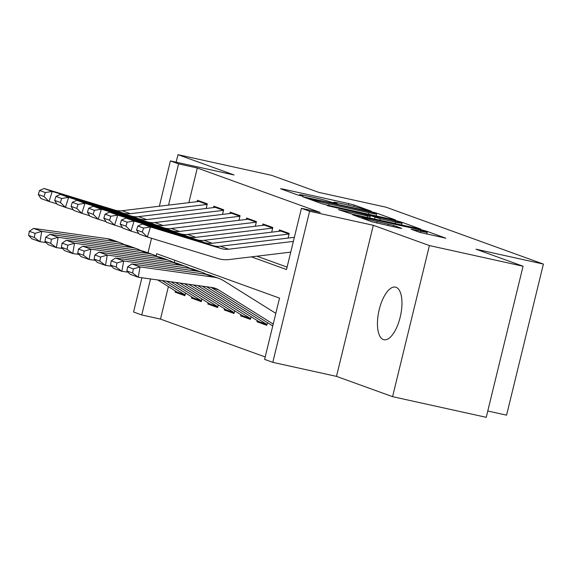 <?xml version="1.0" encoding="UTF-8"?>
<svg xmlns="http://www.w3.org/2000/svg" width="572" height="572" viewBox="0 0 572 572"><rect width="100%" height="100%" fill="white"/><g stroke="black" fill="none" stroke-linecap="round" stroke-linejoin="round"><path stroke-width="0.86" d="M369.748 211.004L371.192 211.161L354.111 204.99L348.827 203.596L282.639 189.003L280.573 188.767L297.654 194.945L303.038 196.196L300.593 195.281A13.22 0.643 13.7 0 1 299.513 194.745A13.22 0.643 13.7 0 1 307.214 196.017L312.727 197.233A13.22 0.643 13.7 0 1 329.644 201.687L335.549 203.46L337.237 203.739L334.784 202.824A13.22 0.643 13.7 0 1 333.712 202.288A13.22 0.643 13.7 0 1 341.412 203.56L346.925 204.776A13.22 0.643 13.7 0 1 363.835 209.23L369.748 211.004M396.074 287.287A26.934 11.068 -77.6 0 0 395.502 287.123A26.934 11.068 -77.6 0 0 379.05 310.331A26.934 11.068 -77.6 0 0 383.333 339.553A26.934 11.068 -77.6 0 0 383.898 339.718A26.934 11.068 -77.6 0 0 400.35 316.509A26.934 11.068 -77.6 0 0 396.074 287.287M419.591 232.311L445.853 238.195L426.548 231.174L421.257 229.78L352.667 214.786L371.979 221.814L399.692 228.149L401.758 228.378L393.643 225.447L377.234 221.6A11.047 0.536 13.7 0 1 362.198 217.431A11.047 0.536 13.7 0 1 368.633 218.49L412.205 228.099A11.047 0.536 13.7 0 1 427.241 232.275A11.047 0.536 13.7 0 1 420.806 231.21L411.139 229.215L419.591 232.311M523.065 266.23L486.236 417.317L392.578 396.661L429.408 245.574L523.065 266.23L475.968 249.206L543.4 264.078L386.15 207.228L318.718 192.364L271.628 175.339L177.978 154.683L234.077 174.968L170.392 160.918L178.586 163.878L197.311 168.011L320.163 212.419L301.437 208.294L309.624 211.254L272.794 362.341L264.607 359.38L279.536 298.126L156.685 253.718L156.142 255.941M429.408 245.574L373.309 225.297L309.624 211.254M393.443 219.727L395.517 219.955L376.54 213.099L371.257 211.704L302.667 196.711L321.972 203.739L327.255 205.126L393.443 219.727M401.544 222.136L420.849 229.157L352.259 214.164L338.517 209.674L367.767 215.987L370.17 216.388L364.45 214.271L327.284 205.627L396.26 220.742L401.544 222.136L401.372 222.83M177.978 154.683L176.147 162.191M267.453 322.644L266.802 325.318L256.971 321.764L261.068 322.665M251.072 316.724L250.422 319.398L240.59 315.844L244.687 316.745M234.692 310.796L234.041 313.477L224.21 309.924L228.307 310.825M218.311 304.876L217.66 307.55L207.829 303.997L211.926 304.905M201.93 298.956L201.28 301.63L191.448 298.076L195.545 298.984M206.163 208.48L207.3 203.832L197.469 200.279L197.125 201.673M222.544 214.4L223.673 209.752L213.849 206.199L213.506 207.593M238.924 220.327L240.054 215.68L230.23 212.126L229.887 213.52M255.305 226.247L256.435 221.6L246.611 218.046L246.267 219.441M271.686 232.168L272.815 227.52L262.991 223.967L262.648 225.361M288.066 238.088L289.196 233.44L279.372 229.887L279.029 231.281M197.311 168.011L188.867 202.674M256.907 256.199L287.094 267.117M168.397 286.629L160.482 319.097L265.193 356.949M174.825 260.274L174.253 262.605M175.361 290.984L175.075 292.156L184.899 295.71L185.55 293.036M191.448 298.076L191.742 296.904M207.829 303.997L208.115 302.824M224.21 309.924L224.496 308.744M240.59 315.844L240.876 314.671M256.971 321.764L257.257 320.592M487.766 411.018L506.57 415.165L543.4 264.078M373.309 225.297L336.479 376.383L392.578 396.661M336.479 376.383L272.794 362.341M160.482 319.097L141.756 314.965L133.562 312.005L141.913 277.756M251.43 256.864L286.5 269.541L301.437 208.294M178.586 163.878L168.533 205.119M147.991 252.81L151.537 238.281M159.352 206.227L170.392 160.918M150.536 278.95L141.756 314.965M175.075 292.156L179.165 293.057M373.158 212.598L311.368 198.813L309.681 198.534L312.248 199.499A13.22 0.643 13.7 0 0 329.157 203.954L368.868 212.705A13.22 0.643 13.7 0 0 376.569 213.978A13.22 0.643 13.7 0 0 375.497 213.442L373.158 212.598M395.617 222.129A11.047 0.536 13.7 0 0 402.052 223.194A11.047 0.536 13.7 0 0 387.015 219.019L369.262 215.236L380.266 218.747L395.617 222.129L395.252 223.645M185.028 295.181L179.236 293.086A14.729 13.406 -70.1 0 1 176.905 291.949L157.722 279.951M29.322 231.281L28.6 235.414L34.334 237.48L35.056 233.355L29.322 231.281L33.584 228.421L107.136 238.646A31.56 28.729 -70.1 0 1 112.441 239.961L120.635 242.921A31.56 28.729 -70.1 0 1 124.603 244.744M33.584 228.421L41.777 231.381L115.322 241.606A31.56 28.729 -70.1 0 1 120.635 242.921M35.056 233.355L41.777 231.381L39.968 241.713L31.782 238.753L28.6 235.414M46.16 242.578L39.968 241.713L34.334 237.48M176.905 291.949L185.092 294.909L162.162 280.566M200.457 201.358A14.729 13.406 109.9 0 0 198.97 201.451L207.157 204.411L130.323 213.678A21.042 19.155 -70.1 0 1 123.001 213.041L52.224 191.441L49.07 201.473L56.893 203.861M198.97 201.451L122.136 210.71A21.042 19.155 -70.1 0 1 114.808 210.081L44.037 188.481L52.224 191.441L45.288 192.549L39.554 190.476L38.288 194.494L44.023 196.561L45.288 192.549M44.023 196.561L49.07 201.473L40.877 198.513L38.288 194.494M44.037 188.481L39.554 190.476M201.408 301.101L195.617 299.006A14.729 13.406 -70.1 0 1 193.286 297.869L166.609 281.188M45.703 237.201L44.981 241.334L50.715 243.407L51.437 239.275L45.703 237.201L49.964 234.348L123.509 244.566A31.56 28.729 -70.1 0 1 128.822 245.881L137.015 248.841A31.56 28.729 -70.1 0 1 140.984 250.665M49.964 234.348L58.158 237.308L131.703 247.533A31.56 28.729 -70.1 0 1 137.015 248.841M51.437 239.275L58.158 237.308L56.349 247.633L48.162 244.673L44.981 241.334M62.541 248.498L56.349 247.633L50.715 243.407M193.286 297.869L201.473 300.829L171.049 281.803M217.789 307.021L211.998 304.926A14.729 13.406 -70.1 0 1 209.667 303.796L175.497 282.418M62.083 243.121L61.361 247.254L67.096 249.328L67.818 245.195L62.083 243.121L66.345 240.269L139.89 250.493A31.56 28.729 -70.1 0 1 145.202 251.802L153.389 254.762A31.56 28.729 -70.1 0 1 157.364 256.585M66.345 240.269L74.539 243.229L148.084 253.453A31.56 28.729 -70.1 0 1 153.389 254.762M67.818 245.195L74.539 243.229L72.73 253.56L64.543 250.6L61.361 247.254M78.922 254.418L72.73 253.56L67.096 249.328M209.667 303.796L217.853 306.756L179.944 283.04M234.17 312.941L228.378 310.853A14.729 13.406 -70.1 0 1 226.047 309.717L184.384 283.655M78.464 249.042L77.742 253.174L83.476 255.248L84.198 251.115L78.464 249.042L82.725 246.189L156.27 256.413A31.56 28.729 -70.1 0 1 161.583 257.722L169.77 260.682A31.56 28.729 -70.1 0 1 173.745 262.505M82.725 246.189L90.919 249.149L164.464 259.373A31.56 28.729 -70.1 0 1 169.77 260.682M84.198 251.115L90.919 249.149L89.11 259.481L80.924 256.521L77.742 253.174M95.302 260.339L89.11 259.481L83.476 255.248M226.047 309.717L234.234 312.677L188.832 284.277M250.55 318.869L244.759 316.774A14.729 13.406 -70.1 0 1 242.428 315.637L193.279 284.892M94.845 254.962L94.123 259.095L99.857 261.168L100.579 257.035L94.845 254.962L99.106 252.109L172.651 262.333A31.56 28.729 -70.1 0 1 177.964 263.649L186.15 266.609A31.56 28.729 -70.1 0 1 190.126 268.432M99.106 252.109L107.3 255.069L180.845 265.294A31.56 28.729 -70.1 0 1 186.15 266.609M100.579 257.035L107.3 255.069L105.491 265.401L97.297 262.441L94.123 259.095M111.683 266.259L105.491 265.401L99.857 261.168M242.428 315.637L250.615 318.597L197.719 285.514M223.538 210.339L146.704 219.598A21.042 19.155 -70.1 0 1 139.375 218.962L68.604 197.361L65.451 207.393L73.266 209.781M216.838 207.286A14.729 13.406 109.9 0 0 215.344 207.371L138.51 216.638A21.042 19.155 -70.1 0 1 131.188 216.001L60.417 194.401L68.604 197.361L61.669 198.47L55.934 196.396L54.669 200.415L60.403 202.488L61.669 198.47M60.403 202.488L65.451 207.393L57.257 204.433L54.669 200.415M60.417 194.401L55.934 196.396M233.219 213.206A14.729 13.406 109.9 0 0 231.724 213.299L239.918 216.259L163.084 225.518A21.042 19.155 -70.1 0 1 155.756 224.882L84.985 203.282L81.832 213.313L89.647 215.701M231.724 213.299L154.89 222.558A21.042 19.155 -70.1 0 1 147.569 221.922L76.798 200.322L84.985 203.282L78.049 204.39L72.315 202.324L71.05 206.335L76.784 208.408L78.049 204.39M76.784 208.408L81.832 213.313L73.638 210.353L71.05 206.335M76.798 200.322L72.315 202.324M249.599 219.126A14.729 13.406 109.9 0 0 248.105 219.219L256.299 222.179L179.465 231.438A21.042 19.155 -70.1 0 1 172.136 230.802L101.366 209.202L98.212 219.233L106.027 221.621M248.105 219.219L171.271 228.478A21.042 19.155 -70.1 0 1 163.95 227.842L93.179 206.242L101.366 209.202L94.43 210.317L88.696 208.244L87.43 212.255L93.165 214.328L94.43 210.317M93.165 214.328L98.212 219.233L90.019 216.273L87.43 212.255M93.179 206.242L88.696 208.244M265.98 225.046A14.729 13.406 109.9 0 0 264.486 225.139L272.68 228.099L195.846 237.359A21.042 19.155 -70.1 0 1 188.517 236.729L117.746 215.122L114.586 225.153L122.408 227.542M264.486 225.139L187.652 234.398A21.042 19.155 -70.1 0 1 180.33 233.762L109.559 212.162L117.746 215.122L110.804 216.237L105.076 214.164L103.811 218.175L109.545 220.249L110.804 216.237M109.545 220.249L114.586 225.153L106.399 222.193L103.811 218.175M109.559 212.162L105.076 214.164M266.931 324.789L261.139 322.694A14.729 13.406 -70.1 0 1 258.809 321.557L202.166 286.129M111.225 260.882L110.503 265.015L116.23 267.088L116.96 262.956L111.225 260.882L115.487 258.029L189.032 268.254A31.56 28.729 -70.1 0 1 194.344 269.569L202.531 272.529A31.56 28.729 -70.1 0 1 206.506 274.353M115.487 258.029L123.681 260.989L197.226 271.214A31.56 28.729 -70.1 0 1 202.531 272.529M116.96 262.956L123.681 260.989L121.872 271.321L113.678 268.361L110.503 265.015M128.064 272.186L121.872 271.321L116.23 267.088M258.809 321.557L266.995 324.517L206.606 286.744M282.361 230.966A14.729 13.406 109.9 0 0 280.866 231.059L289.053 234.019L212.226 243.279A21.042 19.155 -70.1 0 1 204.898 242.65L134.127 221.042L130.967 231.081L138.789 233.469M280.866 231.059L204.032 240.319A21.042 19.155 -70.1 0 1 196.711 239.689L125.94 218.082L134.127 221.042L127.184 222.158L121.457 220.084L120.191 224.095L125.926 226.169L127.184 222.158M125.926 226.169L130.967 231.081L122.78 228.121L120.191 224.095M125.94 218.082L121.457 220.084M272.751 325.954L211.054 287.366M127.606 266.809L126.884 270.942L132.611 273.008L133.333 268.883L127.606 266.809L131.867 263.949L205.412 274.174A31.56 28.729 -70.1 0 1 210.725 275.49L218.912 278.45A31.56 28.729 -70.1 0 1 223.909 280.881L275.826 313.356M131.867 263.949L140.054 266.909L213.606 277.134A31.56 28.729 -70.1 0 1 218.912 278.45M133.333 268.883L140.054 266.909L138.252 277.241L130.059 274.281L126.884 270.942M273.209 324.081L218.668 289.961A21.042 19.155 109.9 0 0 215.337 288.345A21.042 19.155 109.9 0 0 211.797 287.466L138.252 277.241L132.611 273.008M293.365 241.398L228.607 249.206A21.042 19.155 -70.1 0 1 221.278 248.57L150.507 226.97L147.347 237.001L218.118 258.601A31.56 28.729 109.9 0 0 229.107 259.552L290.748 252.123M294.358 237.33L220.413 246.239A21.042 19.155 -70.1 0 1 213.091 245.61L142.314 224.01L150.507 226.97L143.565 228.078L137.838 226.004L136.572 230.023L142.306 232.089L143.565 228.078M142.306 232.089L147.347 237.001L139.16 234.041L136.572 230.023M142.314 224.01L137.838 226.004M334.684 203.26L334.784 202.824M300.486 195.717L300.593 195.281M282.525 189.475L282.639 189.003M348.455 205.119L348.827 203.596M353.768 206.392L354.111 204.99M304.955 197.583L305.069 197.111M376.369 213.806L376.54 213.099M309.752 199.321L309.917 198.656M312.083 200.164L312.248 199.499M328.793 205.47L329.157 203.954M368.504 214.221L368.868 212.705M340.805 210.546L340.926 210.067M367.396 217.503L367.767 215.987M396.131 221.25L396.26 220.742M369.433 216.073L369.598 215.408M374.56 219.083L374.982 217.353M379.901 220.263L380.266 218.747M413.427 230.087L413.542 229.608M420.47 232.589L420.806 231.21M376.862 223.116L377.234 221.6M387.988 225.568L388.352 224.052M393.322 226.748L393.643 225.447M354.955 215.658L355.076 215.186M421.135 230.28L421.257 229.78M426.383 231.839L426.548 231.174M107.136 238.646L115.322 241.606M130.323 213.678L122.136 210.71M123.001 213.041L114.808 210.081M123.509 244.566L131.703 247.533M139.89 250.493L148.084 253.453M156.27 256.413L164.464 259.373M172.651 262.333L180.845 265.294M146.704 219.598L138.51 216.638M139.375 218.962L131.188 216.001M223.538 210.332L215.344 207.371M163.084 225.518L154.89 222.558M155.756 224.882L147.569 221.922M179.465 231.438L171.271 228.478M172.136 230.802L163.95 227.842M195.846 237.359L187.652 234.398M188.517 236.729L180.33 233.762M189.032 268.254L197.226 271.214M212.226 243.279L204.032 240.319M204.898 242.65L196.711 239.689M211.74 287.459L218.668 289.961M205.412 274.174L213.606 277.134M228.607 249.206L220.413 246.239M221.278 248.57L213.091 245.61M333.548 202.981L333.712 202.288M299.349 195.438L299.513 194.745M309.509 199.235L309.681 198.534M376.097 215.901L376.569 213.978M369.769 218.032L370.17 216.388M401.601 225.046L402.052 223.194M369.09 215.951L369.262 215.236M426.783 234.127L427.241 232.275M362.005 218.211L362.198 217.431"/></g></svg>

